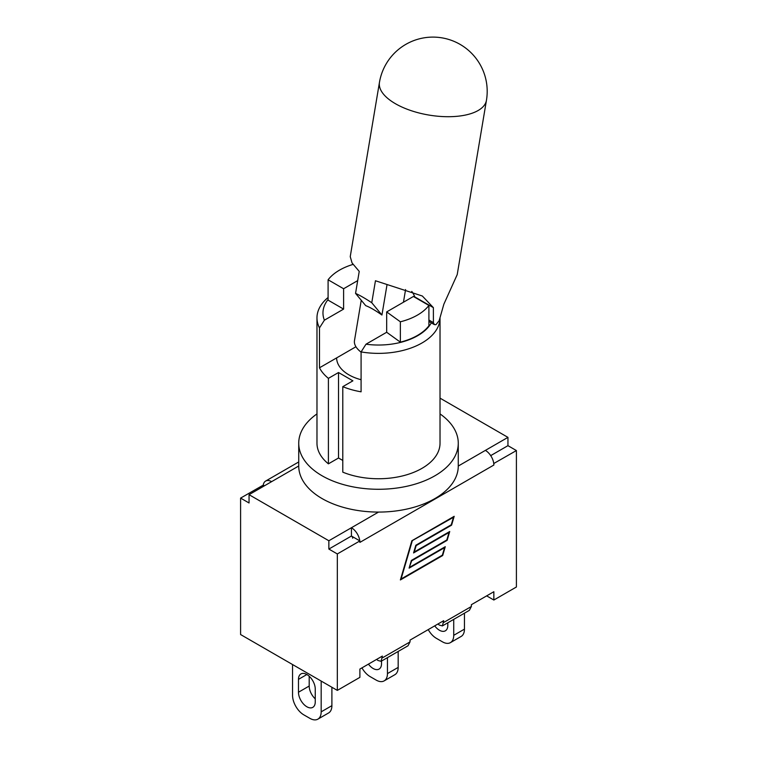 <?xml version="1.0" encoding="UTF-8"?>
<svg xmlns="http://www.w3.org/2000/svg" width="757" height="757" viewBox="0 0 757 757"><rect width="100%" height="100%" fill="white"/><g stroke="black" fill="none" stroke-linecap="round" stroke-linejoin="round"><path stroke-width="1.14" d="M316.975 413.909A79.769 46.054 0 0 0 298.731 443.224L298.731 466.019A79.769 46.054 180 0 0 378.547 512.073L351.428 527.733L351.428 536.032A1.798 1.041 60 0 1 352.696 538.236M240.594 498.097L263.247 485.123A11.961 6.908 60 0 1 265.631 481.064A11.961 6.908 60 0 1 271.612 481.651L249.053 494.681L249.053 502.979L240.594 498.097L240.594 634.546L337.329 690.393L359.887 677.364L359.887 669.065L382.37 656.082L381.055 661.325L408.032 645.759L410.02 641.908L410.02 640.119L443.706 620.674L442.4 625.916L469.368 610.341L471.365 606.499L471.365 604.701L493.848 591.719L493.848 600.027L516.406 586.997L516.406 450.557L507.947 445.665L507.947 437.366L440.025 398.144M337.329 690.393L337.329 553.944L328.86 549.062L328.86 540.753L249.053 494.681M516.406 450.557L493.753 463.521A11.961 6.908 60 0 1 493.848 465.044L359.887 542.391L359.887 540.924L337.329 553.944M493.848 465.044L493.848 463.577M409.821 567.173L445.267 546.705L442.684 555.524L400.377 579.947L411.874 540.744L454.181 516.321L451.588 525.15L416.142 545.617L414.268 551.985L449.724 531.518L447.132 540.337L411.685 560.805L409.452 566.965M493.848 600.027L486.656 595.873L471.365 604.701M442.4 625.916L439.24 625.045L438.01 623.967L410.02 640.119M381.055 661.325L377.894 660.454L376.664 659.375L359.887 669.065M328.86 540.753L351.428 527.733A11.961 6.908 60 0 1 359.793 540.867L351.428 536.032L328.86 549.062M507.947 445.665L490.697 455.629M263.247 485.123L264.42 485.805M493.753 463.521A11.961 6.908 -120 0 0 485.388 450.387L507.947 437.366M412.196 541.113L401.087 578.991L442.362 555.165L444.558 547.661L409.111 568.129L411.363 560.435L446.819 539.968L449.015 532.474L413.568 552.941L415.82 545.248L451.267 524.781L453.471 517.277L411.827 540.905M442.684 555.524L442.202 555.25M451.588 525.15L451.115 524.875M447.132 540.337L446.658 540.063M453.471 517.277L452.998 517.003M449.015 532.474L448.541 532.199M444.558 547.661L444.085 547.387M298.731 466.019A79.769 46.054 180 0 1 298.731 466L271.612 481.651M485.388 450.387L458.269 466.047A79.769 46.054 180 0 1 458.269 466.047A79.769 46.054 0 0 1 378.547 512.073M298.731 443.224A79.769 46.054 0 0 0 378.5 489.277A79.769 46.054 0 0 0 458.269 443.224A79.769 46.054 0 0 0 440.025 413.909M428.907 305.431A55.091 31.803 180 0 1 400.368 321.801L386.676 311.912L413.398 296.479L428.907 305.431L428.907 325.784A55.091 31.803 180 0 1 400.368 342.155L386.676 332.266L386.676 311.912M400.368 342.155L400.368 321.801M357.692 280.61L343.602 288.748L328.093 279.787A55.091 31.803 180 0 1 352.961 264.43M355.951 346.744L319.492 367.798L319.492 327.904L324.393 320.192L343.602 309.102L328.093 300.141L328.093 279.787M343.602 309.102L343.602 288.748M324.393 320.192A55.535 32.068 180 0 1 328.093 299.507M328.093 297.492A61.525 35.522 0 0 0 316.975 317.855L316.975 443.224A61.525 35.522 0 0 0 328.406 463.842L328.406 378.358L338.521 372.52L352.904 380.828L342.789 386.666L342.789 472.15A61.525 35.522 0 0 0 406.679 474.8A61.525 35.522 0 0 0 440.025 443.224L440.025 317.855A61.525 35.522 0 0 0 440.016 317.675M431.329 322.861A55.535 32.068 180 0 1 365.991 344.208L361.089 351.92L361.089 391.814A61.525 35.522 180 0 1 342.789 386.666M336.619 357.9A41.881 24.177 0 0 0 348.892 374.838A41.881 24.177 0 0 0 361.089 379.73M328.406 378.358A61.525 35.522 180 0 1 319.492 367.798M316.975 317.855A61.525 35.522 0 0 0 319.492 327.904M361.089 351.92A61.525 35.522 0 0 0 440.025 317.855M328.406 463.842L338.521 458.004L342.789 460.464M338.521 372.52L338.521 458.004M447.803 622.793L447.803 625.386A11.866 6.851 60 0 1 445.353 630.818A11.866 6.851 60 0 1 434.717 625.859M453.727 619.377L453.727 635.322A15.954 9.207 60 0 1 450.424 642.627A15.954 9.207 60 0 1 442.448 641.832L436.382 638.331A15.954 9.207 60 0 1 428.235 629.606M464.448 613.189L464.448 629.133L453.727 635.322M450.424 642.627L461.145 636.438A15.954 9.207 -120 0 0 464.448 629.133M298.476 679.36A11.866 6.851 60 0 1 300.936 673.929A11.866 6.851 60 0 1 310.077 677.108A11.866 6.851 60 0 1 315.253 689.05L315.253 701.919A11.866 6.851 60 0 1 312.802 707.35A11.866 6.851 60 0 1 303.652 704.171A11.866 6.851 60 0 1 298.476 692.229L298.476 679.36L306.869 674.515M309.197 676.247L309.197 686.041A11.866 6.851 -120 0 0 315.253 698.843M292.552 664.542L292.552 695.323A15.954 9.207 60 0 0 303.831 714.863L309.897 718.355A15.954 9.207 60 0 0 317.874 719.15L328.595 712.962A15.954 9.207 -120 0 0 331.897 705.656L321.176 711.845A15.954 9.207 60 0 1 317.874 719.15M321.176 681.073L321.176 711.845M331.897 687.261L331.897 705.656M398.173 651.446L398.173 667.4L387.452 673.588A15.954 9.207 60 0 1 384.149 680.884A15.954 9.207 60 0 1 376.172 680.098L370.107 676.597A15.954 9.207 60 0 1 361.96 667.873M384.149 680.884L394.87 674.695A15.954 9.207 -120 0 0 398.173 667.4M381.528 661.06L381.528 663.652A11.866 6.851 60 0 1 379.077 669.084A11.866 6.851 60 0 1 368.441 664.126M387.452 657.634L387.452 673.588M386.676 332.266L365.991 344.208M379.456 82.371A54.239 24.054 9.5 0 0 410.871 110.56A54.239 24.054 9.5 0 0 471.308 113.493A54.239 24.054 9.5 0 0 485.275 103.709A54.239 24.054 9.5 0 0 486.448 100.312A54.239 54.239 0 0 0 441.918 37.85A54.239 54.239 0 0 0 379.456 82.371L350.236 256.651L352.043 262.925L359.234 271.394L355.553 293.385C360.077 295.438 365.48 298.561 371.763 302.743L375.453 280.752L422.34 296.015L433.382 307.645L433.411 322.624L428.907 320.022M371.763 302.743L381.935 315.026C375.188 310.275 369.776 307.162 365.716 305.658L355.553 293.385M381.935 315.026L387.035 284.623M411.77 291.445A48.76 28.151 -60 0 1 414.798 296.914L433.382 307.645M433.411 322.624L434.338 324.592L435.814 324.696A54.239 24.054 9.5 0 0 435.9 324.668A54.239 24.054 9.5 0 0 435.975 324.639L439.136 320.731L443.867 304.191L457.219 274.592L486.448 100.312M361.25 300.264L354.456 340.773A36.166 16.039 9.5 0 0 361.089 352.156M405.582 289.553L403.453 302.223M410.02 641.908L382.37 657.871M471.365 606.499L443.706 622.462M298.476 692.229L309.197 686.041M265.631 481.064L298.731 461.95M458.269 443.224L458.269 466.019M434.329 324.592L428.907 321.47M361.089 379.115A41.881 41.881 0 0 0 360.256 379.503"/></g></svg>
